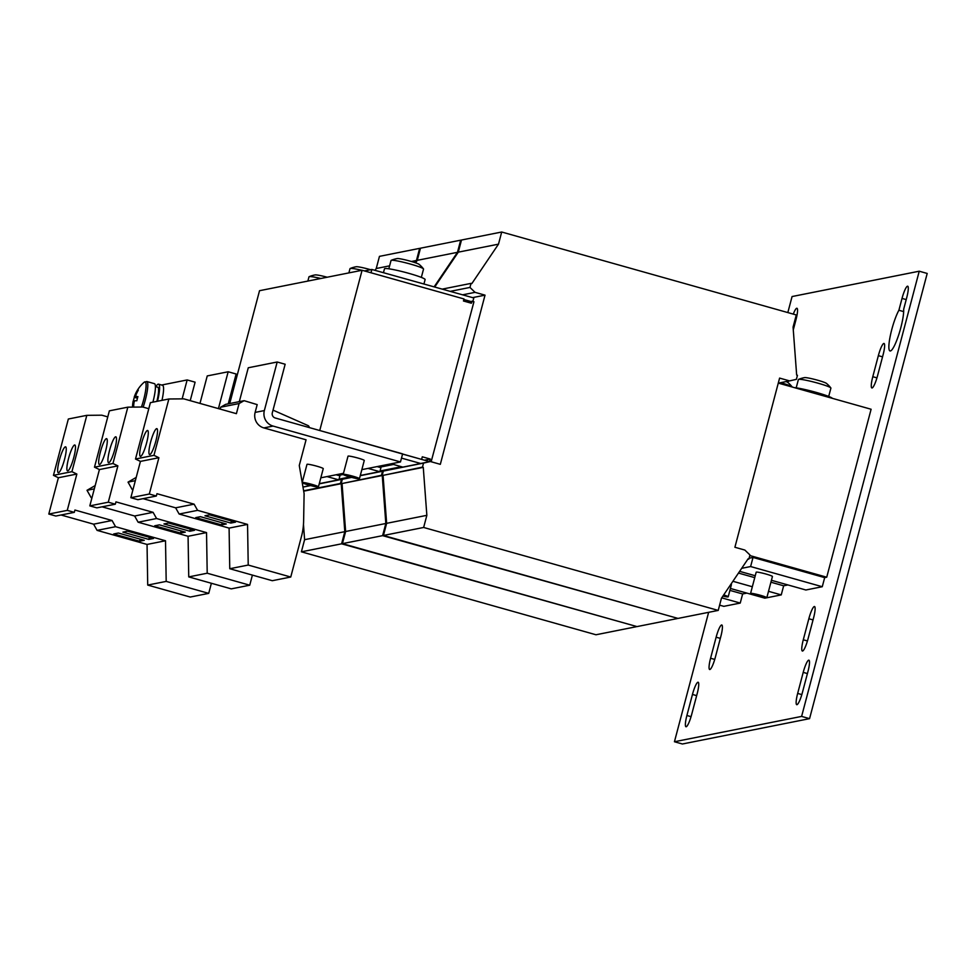 <?xml version="1.0" encoding="UTF-8"?>
<svg xmlns="http://www.w3.org/2000/svg" width="976" height="976" viewBox="0 0 976 976"><rect width="100%" height="100%" fill="white"/><g stroke="black" fill="none" stroke-linecap="round" stroke-linejoin="round"><path stroke-width="1.46" d="M796.941 704.696A12.188 2.172 -74.3 0 0 802.418 692.484L807.982 671.439A12.188 2.172 -74.3 0 0 808.897 660.179A12.188 2.172 -74.3 0 0 803.211 672.379L797.66 693.424A12.188 2.172 -74.3 0 0 796.733 704.684A12.188 2.172 -74.3 0 0 796.941 704.696M686.177 726.754A12.188 2.172 -74.3 0 0 691.655 714.542L697.218 693.497A12.188 2.172 -74.3 0 0 698.145 682.236A12.188 2.172 -74.3 0 0 692.46 694.448L686.897 715.493A12.188 2.172 -74.3 0 0 685.969 726.754A12.188 2.172 -74.3 0 0 686.177 726.754M802.565 651.041A12.188 2.172 -74.3 0 0 808.043 638.829L813.606 617.784A12.188 2.172 -74.3 0 0 814.521 606.523A12.188 2.172 -74.3 0 0 808.848 618.735L803.285 639.78A12.188 2.172 -74.3 0 0 802.357 651.041A12.188 2.172 -74.3 0 0 802.565 651.041M890.393 350.957A23.119 4.111 -74.3 0 0 899.006 333.938A23.119 4.111 -74.3 0 0 903.654 309.307L906.777 297.46A12.188 2.172 -74.3 0 0 907.704 286.212A12.188 2.172 -74.3 0 0 902.019 298.412L898.896 310.258A23.119 4.111 -74.3 0 0 890.527 334.695A23.119 4.111 -74.3 0 0 890.014 350.945A23.119 4.111 -74.3 0 0 890.393 350.957M872.068 387.972A12.188 2.172 -74.3 0 0 877.546 375.76L883.109 354.715A12.188 2.172 -74.3 0 0 884.036 343.454A12.188 2.172 -74.3 0 0 878.351 355.654L872.788 376.699A12.188 2.172 -74.3 0 0 871.861 387.96A12.188 2.172 -74.3 0 0 872.068 387.972M709.845 669.512A12.188 2.172 -74.3 0 0 715.335 657.299L720.886 636.254A12.188 2.172 -74.3 0 0 721.813 624.994A12.188 2.172 -74.3 0 0 716.128 637.206L710.577 658.251A12.188 2.172 -74.3 0 0 709.65 669.499A12.188 2.172 -74.3 0 0 709.845 669.512M106.396 438.651A13.444 2.391 -74.3 0 0 100.504 451.546A13.444 2.391 -74.3 0 0 99.332 464.552A13.444 2.391 -74.3 0 0 99.552 464.552A13.444 2.391 -74.3 0 0 105.445 451.668A13.444 2.391 -74.3 0 0 106.616 438.663A13.444 2.391 -74.3 0 0 106.396 438.651M115.619 436.809A13.444 2.391 -74.3 0 0 109.739 449.704A13.444 2.391 -74.3 0 0 108.556 462.709A13.444 2.391 -74.3 0 0 108.787 462.722A13.444 2.391 -74.3 0 0 114.668 449.826A13.444 2.391 -74.3 0 0 115.851 436.821A13.444 2.391 -74.3 0 0 115.619 436.809M65.368 446.825A13.444 2.391 -74.3 0 0 59.487 459.708A13.444 2.391 -74.3 0 0 58.304 472.726A13.444 2.391 -74.3 0 0 58.523 472.726A13.444 2.391 -74.3 0 0 64.416 459.842A13.444 2.391 -74.3 0 0 65.599 446.825A13.444 2.391 -74.3 0 0 65.368 446.825M74.603 444.983A13.444 2.391 -74.3 0 0 68.71 457.878A13.444 2.391 -74.3 0 0 67.539 470.883A13.444 2.391 -74.3 0 0 67.759 470.883A13.444 2.391 -74.3 0 0 73.651 458A13.444 2.391 -74.3 0 0 74.823 444.995A13.444 2.391 -74.3 0 0 74.603 444.983M156.648 428.647A13.444 2.391 -74.3 0 0 150.755 441.53A13.444 2.391 -74.3 0 0 149.584 454.535A13.444 2.391 -74.3 0 0 149.804 454.548A13.444 2.391 -74.3 0 0 155.696 441.652A13.444 2.391 -74.3 0 0 156.868 428.647A13.444 2.391 -74.3 0 0 156.648 428.647M147.413 430.477A13.444 2.391 -74.3 0 0 141.532 443.372A13.444 2.391 -74.3 0 0 140.349 456.378A13.444 2.391 -74.3 0 0 140.568 456.39A13.444 2.391 -74.3 0 0 146.461 443.494A13.444 2.391 -74.3 0 0 147.644 430.489A13.444 2.391 -74.3 0 0 147.413 430.477M383.446 272.707L384.483 268.815A21.008 1.867 14.8 0 1 400.855 271.255A21.008 1.867 14.8 0 1 423.401 278.282A21.008 1.867 14.8 0 1 425.109 279.551L423.938 284.016M421.339 277.391L423.535 269.071A16.812 1.488 -165.2 0 0 423.474 268.876A16.812 1.488 -165.2 0 0 409.225 263.74A16.812 1.488 -165.2 0 0 391.181 260.336A16.812 1.488 -165.2 0 0 391.144 260.36A16.812 1.488 -165.2 0 0 391.034 260.482L388.826 268.803M391.181 260.336A27.316 27.316 0 0 1 397.269 258.567A11.48 1.025 14.8 0 1 409.432 260.934A11.48 1.025 14.8 0 1 419.046 264.325A27.316 27.316 0 0 1 423.474 268.876M141.435 407.029A19.154 3.416 -74.3 0 0 143.716 399.526A19.154 3.416 -74.3 0 0 144.814 381.884A19.154 3.416 -74.3 0 0 144.106 382.287L146.839 381.531A19.959 3.55 -74.3 0 1 143.167 407.126M137.775 397.122L135.847 396.561A33.55 3.087 -165.2 0 1 137.921 396.622A33.05 26.352 97.7 0 0 137.323 398.684A33.05 26.352 97.7 0 0 136.823 400.782A33.55 3.087 14.8 0 0 134.749 400.733A4.368 0.781 -74.3 0 1 134.017 402.356A33.55 32.867 -102.1 0 0 133.663 407.102M132.516 407.114A33.623 33.623 0 0 1 133.139 401.246A33.55 3.087 14.8 0 1 133.261 401.051A4.368 0.781 -74.3 0 0 133.175 402.539A33.55 32.867 77.9 0 0 132.809 407.114M133.322 401.063A33.05 31.61 122.4 0 1 133.7 399.465A33.05 31.61 122.4 0 1 134.322 397.391L137.47 398.135M155.404 386.557L157.722 387.204A17.446 3.111 105.7 0 1 156.892 401.368M155.843 386.679A20.594 3.672 105.7 0 1 158.222 384.166A20.594 3.672 105.7 0 1 158.576 384.178A20.594 3.672 105.7 0 1 157.514 401.246M323.19 468.712A8.406 0.744 -165.2 0 0 323.251 468.651A8.406 0.744 -165.2 0 0 315.699 465.881A8.406 0.744 -165.2 0 0 307.05 464.295A8.406 0.744 -165.2 0 0 306.989 464.356A8.406 0.744 -165.2 0 0 307.013 464.442M302.231 482.681A8.406 0.744 -165.2 0 0 310.27 485.475A8.406 0.744 -165.2 0 0 318.383 486.926A8.406 0.744 -165.2 0 0 318.432 486.865A8.406 0.744 -165.2 0 0 310.893 484.096A8.406 0.744 -165.2 0 0 302.231 482.51A8.406 0.744 -165.2 0 0 302.206 482.534L306.989 464.356M364.219 460.538A8.406 0.744 -165.2 0 0 364.268 460.477A8.406 0.744 -165.2 0 0 356.728 457.72A8.406 0.744 -165.2 0 0 348.066 456.121A8.406 0.744 -165.2 0 0 348.017 456.182A8.406 0.744 -165.2 0 0 348.029 456.268M343.259 474.336A8.406 0.744 -165.2 0 0 343.198 474.397A8.406 0.744 -165.2 0 0 350.75 477.166A8.406 0.744 -165.2 0 0 359.4 478.752A8.406 0.744 -165.2 0 0 359.461 478.691A8.406 0.744 -165.2 0 0 351.909 475.934A8.406 0.744 -165.2 0 0 343.259 474.336M320.86 278.477A16.812 1.488 -165.2 0 0 309.136 276.684A16.812 1.488 -165.2 0 0 309.099 276.696A16.812 1.488 -165.2 0 0 308.989 276.818L307.867 281.076M361.889 270.303A16.812 1.488 -165.2 0 0 350.152 268.51A27.316 27.316 0 0 1 356.252 266.741A11.48 1.025 14.8 0 1 368.416 269.108A11.48 1.025 14.8 0 1 370.575 269.718M350.152 268.51A16.812 1.488 -165.2 0 0 350.116 268.534A16.812 1.488 -165.2 0 0 350.006 268.644L348.883 272.902M786.107 381.592A11.48 1.025 14.8 0 1 787.803 382.433A27.316 27.316 0 0 1 792.219 386.984A16.812 1.488 -165.2 0 0 780.763 382.653M828.697 396.439L830.905 388.119A16.812 1.488 -165.2 0 0 830.844 387.923A16.812 1.488 -165.2 0 0 817.925 383.165A16.812 1.488 -165.2 0 0 798.722 379.335A16.812 1.488 -165.2 0 0 798.539 379.396A16.812 1.488 -165.2 0 0 798.392 379.53L796.196 387.85M798.539 379.396A27.316 27.316 0 0 1 804.639 377.614A11.48 1.025 14.8 0 1 817.717 380.237A11.48 1.025 14.8 0 1 826.416 383.373A27.316 27.316 0 0 1 830.844 387.923M794.354 387.631A21.008 1.867 14.8 0 1 816.265 392.413A21.008 1.867 14.8 0 1 832.394 398.342M766.819 597.739L772.431 576.499A8.406 0.744 -165.2 0 0 765.233 573.827A8.406 0.744 -165.2 0 0 756.351 572.107A8.406 0.744 -165.2 0 0 756.18 572.204L750.568 593.445A8.406 0.744 -165.2 0 0 757.779 596.129A8.406 0.744 -165.2 0 0 766.66 597.837A8.406 0.744 -165.2 0 0 766.819 597.739A8.406 0.744 -165.2 0 0 759.609 595.067A8.406 0.744 -165.2 0 0 750.739 593.359A8.406 0.744 -165.2 0 0 750.568 593.445M722.887 596.116A8.406 0.744 -165.2 0 0 728.035 596.897A8.406 0.744 -165.2 0 0 728.206 596.812A8.406 0.744 -165.2 0 0 723.692 594.921M380.945 467.663L377.114 466.601M429.708 461.66L402.563 454.072M467.431 302.109L470.737 301.45L463.844 299.522M339.929 475.837L336.086 474.763M779.604 378.09L734.904 547.268L744.859 550.074L749.971 554.99L748.897 559.041L748.104 558.821L721.435 598.264L718.226 610.415L423.645 527.467L426.854 515.328L423.267 467.358L422.474 467.126L423.547 463.088L430.367 461.526L440.322 464.332L485.023 295.155L475.068 292.349L469.956 287.432L471.018 283.382L471.823 283.601L498.492 244.159L501.701 232.007L796.282 314.955L793.073 327.094L796.66 375.065L797.453 375.296L796.379 379.347L789.56 380.896L779.604 378.09M472.604 297.619L485.023 295.155M364.353 270.913A16.812 1.488 -165.2 0 1 364.463 270.938L371.868 269.461L473.799 297.961L472.872 301.462M470.737 301.45L473.946 301.767L431.148 461.746M787.925 382.543L788.291 381.152M793.281 329.888L796.026 319.53A12.188 2.172 -74.3 0 0 796.953 308.27A12.188 2.172 -74.3 0 0 793.293 314.113M708.637 612.318L674.44 741.748L801.613 716.408L919.233 271.206L792.073 296.545L787.827 312.576M778.275 383.104L871.104 409.249L826.733 577.206L824.683 577.621L822.268 586.722L750.617 566.544L741.675 568.325M771.43 580.293L805.871 589.992L822.268 586.722M787.925 584.941L783.655 585.795L781.251 594.896L768.527 591.31M730.414 588.467L764.842 598.166L766.367 597.861M766.807 597.776L781.251 594.896M746.896 593.115L742.638 593.957L740.235 603.07L721.715 597.849M719.617 605.157L723.826 606.34L740.235 603.07M415.02 262.617L416.447 260.494L419.656 248.355L420.388 248.563M375.004 270.34L376.248 268.51L389.607 265.838M411.433 261.495L416.447 260.494M376.248 268.51L379.457 256.359L419.656 248.355M636.279 626.385L341.6 543.815L344.809 531.664L341.222 483.693L340.429 483.474L341.502 479.423L348.371 477.886M341.6 543.815L301.389 551.818L595.982 634.766L636.181 626.751M301.389 551.818L304.597 539.679L344.809 531.664M303.695 491.172L341.222 483.693M304.597 539.679L303.475 524.527M303.621 490.806L340.429 483.474M302.987 487.097L310.624 485.572M319.225 483.864L341.502 479.423M302.975 487.048L310.197 485.462M319.286 483.657L348.322 477.874M742.638 593.957L729.902 590.382M783.655 585.795L770.93 582.208M754.741 577.646L738.466 573.071M824.683 577.621L753.021 557.442L749.117 558.223M749.824 555.551L826.733 577.206M319.433 483.071L320.579 483.401M338.574 479.814L327.009 476.581M450.204 291.36L469.956 287.432M462.6 294.825L475.068 292.349M442.189 289.128L471.018 283.382M434.71 287.029L458.293 252.162L498.492 244.159M458.293 252.162L461.502 240.023L501.701 232.007M778.348 383.129L789.56 380.896M747.811 559.26L748.897 559.041M423.645 527.467L383.434 535.47L678.015 618.418L718.226 610.415M383.434 535.47L386.642 523.331L426.854 515.328M386.642 523.331L383.068 475.361L423.267 467.358M383.068 475.361L422.474 467.126M382.275 475.141L383.336 471.091L423.547 463.088M383.336 471.091L430.367 461.526M391.156 463.795L402.624 467.053M420.632 463.466L401.49 458.11M371.868 269.461L370.99 272.78M434.113 286.871L457.476 252.32L460.684 240.181L461.404 240.389M415.593 262.812L417.264 260.336L457.476 252.32M417.264 260.336L420.473 248.197L460.684 240.181M677.295 618.211L382.616 535.641L385.825 523.49L382.25 475.519L381.457 475.3L382.519 471.249L389.4 469.712M382.616 535.641L342.417 543.644L636.999 626.592L677.198 618.577M342.417 543.644L345.626 531.505L385.825 523.49M345.626 531.505L342.051 483.535L382.25 475.519M342.051 483.535L381.457 475.3M341.246 483.315L342.32 479.265L351.653 477.398M360.254 475.69L382.519 471.249M342.32 479.265L351.226 477.288M360.303 475.483L389.351 469.7M379.603 471.64L368.037 468.407M360.461 474.897L361.608 475.227M361.852 469.639L400.477 461.941L402.612 453.852L275.232 417.984A4.197 4.124 78.7 0 1 272.316 412.811L285.151 364.243L277.184 361.998L248.27 367.769L239.315 401.636M239.083 403.539L236.399 413.665L183.805 398.855L168.86 398.989L153.964 455.328L158.893 457.72L149.304 494.027L156.355 496.015L156.965 493.697L194.102 504.153L197.591 510.35L247.55 524.417L248.221 565.055L290.75 577.023L301.511 536.3A63.037 61.781 78.7 0 0 303.621 521.111L304.109 493.624L299.266 465.491L306.061 439.798L263.862 427.915A12.603 12.359 78.7 0 1 255.126 412.409L257.188 404.613L244.11 400.685L239.083 403.539L220.613 407.224L220.125 409.078M320.823 477.813L343.491 473.299M400.477 461.941L273.085 426.073L263.862 427.915M94.318 488.854L87.01 490.306L91.134 497.614L92.049 497.431M87.01 490.306L95.184 485.572M182.146 398.867L187.148 379.945L161.601 385.032M187.148 379.945L195.102 382.177L190.222 400.66M161.967 400.355A20.594 3.672 -74.3 0 0 162.565 385.3L158.576 384.178M277.184 361.998L264.35 410.567A12.603 12.359 78.7 0 0 273.085 426.073M218.429 408.602L228.164 371.771L207.241 375.931L199.982 403.405M228.164 371.771L236.131 374.003L228.25 403.844M133.078 489.269L132.15 489.452L128.039 482.132L136.213 477.398M135.347 480.68L128.039 482.132M319.006 430.306L420.497 459.086M229.714 403.552L259.531 290.702L362.084 270.267L319.847 430.135M362.084 270.267L463.99 298.961L463.454 300.986L471.42 303.231L471.957 301.206M752.337 586.759L732.915 581.281M728.206 596.812L731.414 584.661A8.406 0.744 -165.2 0 0 730.914 584.246M753.021 557.442L750.617 566.544M739.637 571.35L755.241 575.742M309.136 276.684A27.316 27.316 0 0 1 315.224 274.915A11.48 1.025 14.8 0 1 327.192 277.221M424.487 460.196L430.245 459.049L422.291 456.805L421.754 458.83M393.499 464.466L379.469 467.26M343.223 474.482L338.452 475.422M381.14 466.918L380.079 470.969L399.77 467.053L399.965 466.296M399.77 467.053L400.965 467.382M380.079 470.969L381.274 471.31M340.124 475.092L339.05 479.143L349.994 476.959M339.05 479.143L340.246 479.472M674.44 741.748L682.407 743.993L809.568 718.653L927.2 273.451L919.233 271.206M809.568 718.653L801.613 716.408M148.791 408.712L142.789 407.016L127.832 407.163L109.373 410.835L94.489 467.175L99.418 469.566L89.816 505.873L96.868 507.862L115.327 504.189L115.949 501.871L153.086 512.327L134.627 515.999L138.116 522.209L188.075 536.275L188.746 576.901L231.275 588.87L249.734 585.197L252.406 575.096M127.832 407.163L112.948 463.502L94.489 467.175M112.948 463.502L117.876 465.881L99.418 469.566M117.876 465.881L108.287 502.201L89.816 505.873M108.287 502.201L115.327 504.189M102.053 506.825L134.627 515.999M153.086 512.327L156.575 518.524L138.116 522.209M189.832 531.237L194.505 530.297L168.628 523.014L163.956 523.953L189.832 531.237L190.381 529.138M180.597 533.067L185.269 532.14L159.405 524.856L154.72 525.783L180.597 533.067L181.146 530.981M156.575 518.524L206.534 532.591L188.075 536.275M206.534 532.591L207.205 573.217L188.746 576.901M207.205 573.217L249.734 585.197M107.775 416.886L101.76 415.19L86.815 415.337L68.344 419.009L53.46 475.349L58.389 477.74L48.8 514.047L55.852 516.036L74.31 512.351L74.92 510.045L112.057 520.501L93.598 524.173L97.088 530.371L147.047 544.437L147.718 585.075L190.247 597.044L208.718 593.371L211.377 583.27M86.815 415.337L71.919 471.676L53.46 475.349M71.919 471.676L76.86 474.055L58.389 477.74M76.86 474.055L67.259 510.375L48.8 514.047M67.259 510.375L74.31 512.351M61.024 514.999L93.598 524.173M112.057 520.501L115.558 526.698L97.088 530.371M148.803 539.399L153.488 538.471L127.612 531.188L122.927 532.115L148.803 539.399L149.365 537.312M139.58 541.241L144.253 540.314L118.377 533.03L113.704 533.957L139.58 541.241L140.129 539.155M115.558 526.698L165.517 540.765L147.047 544.437M165.517 540.765L166.188 581.391L147.718 585.075M166.188 581.391L208.718 593.371M244.11 400.685L225.651 404.357L220.613 407.224M168.86 398.989L150.389 402.661L135.505 459.013L140.434 461.392L130.845 497.699L137.897 499.688L156.355 496.015M153.964 455.328L135.505 459.013M158.893 457.72L140.434 461.392M149.304 494.027L130.845 497.699M143.069 498.663L175.643 507.825L179.133 514.035L229.092 528.101L229.763 568.727L272.292 580.708L290.75 577.023M194.102 504.153L175.643 507.825M197.591 510.35L179.133 514.035M230.848 523.063L235.521 522.136L209.657 514.84L204.972 515.779L230.848 523.063L231.397 520.964M221.625 524.905L226.298 523.966L200.422 516.682L195.749 517.609L221.625 524.905L222.174 522.807M247.55 524.417L229.092 528.101M248.221 565.055L229.763 568.727M309.233 427.549A2.098 2.062 78.7 0 0 307.977 425.548L273.024 410.127M133.261 401.051L134.493 401.38M133.968 402.698L133.175 402.539M135.847 396.561A4.368 0.781 -74.3 0 0 135.945 395.073A33.55 32.867 -102.1 0 1 138.336 390.144A33.05 5.356 41.2 0 0 137.482 390.327L137.97 390.766M137.579 397.757L134.359 396.878A33.55 3.087 -165.2 0 0 134.249 397.049A33.55 3.087 -165.2 0 0 134.322 397.391M137.482 390.327A33.55 32.867 77.9 0 0 135.091 395.256A4.368 0.781 -74.3 0 0 134.359 396.878M135.091 395.256L135.957 395.573M152.903 402.161A19.959 3.55 -74.3 0 0 154.428 383.666L146.839 381.531M428.488 461.319L431.709 461.636M430.245 459.049L429.721 461.075M898.896 310.258L903.666 311.6M264.35 410.567L255.126 412.409M795.464 321.653L794.586 321.409M720.325 638.377L716.128 637.206M710.577 658.251L714.737 659.422M882.548 356.838L878.351 355.654M872.788 376.699L876.948 377.871M906.216 299.595L902.019 298.412M813.032 619.919L808.848 618.735M803.285 639.78L807.445 640.951M696.657 695.632L692.46 694.448M686.897 715.493L691.057 716.665M807.408 673.562L803.211 672.379M797.66 693.424L801.821 694.595M348.017 456.182L343.198 474.397M364.268 460.477L359.461 478.691M323.251 468.651L318.432 486.865M144.106 382.287A33.623 33.623 0 0 0 134.249 397.049"/></g></svg>
